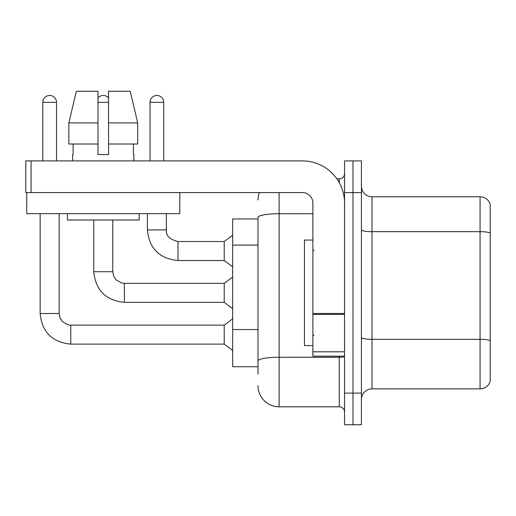 <?xml version="1.0" encoding="UTF-8"?>
<svg xmlns="http://www.w3.org/2000/svg" width="516" height="516" viewBox="0 0 516 516"><rect width="100%" height="100%" fill="white"/><g stroke="black" fill="none" stroke-linecap="round" stroke-linejoin="round"><path stroke-width="0.77" d="M258 218.945L232.671 218.945L232.671 366.715L258 366.715M361.432 399.429A10.552 10.552 0 0 1 371.991 388.877L480.067 388.877L480.067 196.783L371.991 196.783A10.552 10.552 0 0 1 361.432 186.231A10.552 10.552 0 0 0 371.991 196.783L371.991 388.877M352.989 393.095L352.989 424.765L361.432 424.765L361.432 393.095L352.989 393.095L352.989 424.765L344.546 424.765L344.546 393.095L352.989 393.095L352.989 192.565L352.989 393.095M344.546 393.095L344.546 160.895L352.989 160.895L352.989 192.565L352.989 160.895L361.432 160.895L361.432 393.095M490.2 204.381A10.552 10.552 0 0 0 480.067 196.783A10.552 10.552 0 0 1 490.2 204.381L490.2 381.279A10.552 10.552 0 0 1 480.067 388.877M361.432 229.839A10.552 1.832 0 0 0 371.991 231.671L480.067 231.671A10.552 1.832 180 0 1 490.2 232.993L490.2 205.226M490.2 233.135L490.2 340.644A10.552 1.832 180 0 0 480.067 339.328L371.991 339.328A10.552 1.832 0 0 1 361.432 337.496M258 374.1L258 217.391A21.111 3.664 180 0 1 279.111 213.727L312.883 213.727M279.111 192.565L279.111 406.821L339.27 406.821L339.27 356.156M336.871 178.839L339.27 178.839A5.276 5.276 0 0 0 344.546 173.563M344.546 412.097A5.276 5.276 0 0 0 339.27 406.821M258 199.95A21.111 21.111 0 0 1 259.335 192.565M279.111 406.821A21.111 21.111 0 0 1 258 385.71M312.883 240.056L304.44 240.056L304.44 345.604L312.883 345.604M344.546 356.156L312.883 356.156L312.883 313.476L344.546 313.476M344.546 203.117A42.215 42.215 0 0 0 302.331 160.895L31.076 160.895L31.076 192.565L302.331 192.565A10.552 10.552 0 0 1 312.883 203.117L312.883 313.476M31.076 192.565L25.8 192.565L25.8 160.895L31.076 160.895M179.794 192.565L179.794 213.669L26.748 213.669L26.748 192.565M137.701 144.009L137.701 122.905L130.2 91.235L137.701 122.905L137.701 144.009L108.547 144.009L108.547 91.235L130.2 91.235L137.701 122.905L108.547 122.905M97.995 122.905L68.841 122.905L76.342 91.235L68.841 122.905L76.342 91.235L97.995 91.235L97.995 154.568L108.547 154.568L108.547 144.009M72.659 154.568L73.124 154.568L72.659 154.568L72.659 160.895M133.876 154.568L133.418 154.568L133.876 154.568L133.876 160.895M133.418 144.009L133.418 154.568M108.547 154.568L97.995 154.568M73.124 154.568L73.124 144.009M67.383 213.669L67.383 220.003L139.159 220.003L139.159 213.669M97.995 144.009L68.841 144.009L68.841 122.905M42.796 160.895L42.796 102.323A6.863 6.863 0 0 1 49.652 95.46A6.863 6.863 0 0 1 56.515 102.323L56.515 160.895M40.151 213.669L40.151 313.515L59.153 313.515L60.075 318.05L62.552 321.726L68.047 324.803L70.763 325.125L224.228 325.125L224.228 344.127L70.763 344.127L70.763 325.145M59.153 313.515L59.153 213.669M97.995 97.937A6.863 6.863 0 0 1 108.547 97.937M124.382 302.331C105.812 300.493 95.608 290.289 93.77 271.719C95.608 290.289 105.812 300.493 124.382 302.331C105.812 300.493 95.608 290.289 93.77 271.719C95.608 290.289 105.812 300.493 124.382 302.331C105.812 300.493 95.608 290.289 93.77 271.719C95.608 290.289 105.812 300.493 124.382 302.331C105.812 300.493 95.608 290.289 93.77 271.719C95.608 290.289 105.812 300.493 124.382 302.331C105.812 300.493 95.608 290.289 93.77 271.719C95.608 290.289 105.812 300.493 124.382 302.331C105.812 300.493 95.608 290.289 93.77 271.719C95.608 290.289 105.812 300.493 124.382 302.331C105.812 300.493 95.608 290.289 93.77 271.719C95.608 290.289 105.812 300.493 124.382 302.331C105.812 300.493 95.608 290.289 93.77 271.719C95.608 290.289 105.812 300.493 124.382 302.331C105.812 300.493 95.608 290.289 93.77 271.719C95.608 290.289 105.812 300.493 124.382 302.331C105.812 300.493 95.608 290.289 93.77 271.719C95.608 290.289 105.812 300.493 124.382 302.331C105.812 300.493 95.608 290.289 93.77 271.719L112.772 271.719L113.688 276.254L116.171 279.93L121.66 283.007L124.382 283.329L224.228 283.329L224.228 302.331L124.382 302.331L124.382 283.349M150.027 160.895L150.027 102.323A6.863 6.863 0 0 1 156.89 95.46A6.863 6.863 0 0 1 163.746 102.323L163.746 160.895M147.389 213.669L147.389 229.923C149.221 248.493 159.425 258.697 177.994 260.535C159.425 258.697 149.221 248.493 147.389 229.923C149.221 248.493 159.425 258.697 177.994 260.535C159.425 258.697 149.221 248.493 147.389 229.923C149.221 248.493 159.425 258.697 177.994 260.535C159.425 258.697 149.221 248.493 147.389 229.923C149.221 248.493 159.425 258.697 177.994 260.535C159.425 258.697 149.221 248.493 147.389 229.923C149.221 248.493 159.425 258.697 177.994 260.535C159.425 258.697 149.221 248.493 147.389 229.923C149.221 248.493 159.425 258.697 177.994 260.535C159.425 258.697 149.221 248.493 147.389 229.923C149.221 248.493 159.425 258.697 177.994 260.535C159.425 258.697 149.221 248.493 147.389 229.923C149.221 248.493 159.425 258.697 177.994 260.535C159.425 258.697 149.221 248.493 147.389 229.923C149.221 248.493 159.425 258.697 177.994 260.535C159.425 258.697 149.221 248.493 147.389 229.923C149.221 248.493 159.425 258.697 177.994 260.535C159.425 258.697 149.221 248.493 147.389 229.923L166.384 229.923C165.746 235.554 169.616 239.424 177.994 241.533L224.228 241.533L224.228 260.535L177.994 260.535L177.994 241.553M258 245.113L232.671 245.113M258 329.55L232.671 329.55M361.432 192.565L344.546 192.565M344.546 356.356A5.276 0.916 0 0 1 339.27 357.272L279.111 357.272A21.111 3.664 180 0 0 258 360.936M339.27 182.677L339.27 178.839M344.546 314.392L312.883 314.392M312.883 351.796L344.546 351.796M42.796 102.323L56.515 102.323M112.772 220.003L112.752 271.719M97.995 102.323L108.547 102.323M177.994 241.533C169.616 239.424 165.746 235.554 166.384 229.923L166.365 229.923C165.746 235.554 169.616 239.424 177.994 241.533C169.616 239.424 165.746 235.554 166.384 229.923C165.746 235.554 169.616 239.424 177.994 241.533C169.616 239.424 165.746 235.554 166.384 229.923C165.746 235.554 169.616 239.424 177.994 241.533C169.616 239.424 165.746 235.554 166.384 229.923C165.746 235.554 169.616 239.424 177.994 241.533C169.616 239.424 165.746 235.554 166.384 229.923C165.746 235.554 169.616 239.424 177.994 241.533C169.616 239.424 165.746 235.554 166.384 229.923C165.746 235.554 169.616 239.424 177.994 241.533C169.616 239.424 165.746 235.554 166.384 229.923C165.746 235.554 169.616 239.424 177.994 241.533C169.616 239.424 165.746 235.554 166.384 229.923C165.746 235.554 169.616 239.424 177.994 241.533C169.616 239.424 165.746 235.554 166.384 229.923C165.746 235.554 169.616 239.424 177.994 241.533C169.616 239.424 165.746 235.554 166.384 229.923L166.384 213.669M150.027 102.323L163.746 102.323M40.151 313.515C41.989 332.085 52.193 342.289 70.763 344.127C52.193 342.289 41.989 332.085 40.151 313.515C41.989 332.085 52.193 342.289 70.763 344.127C52.193 342.289 41.989 332.085 40.151 313.515C41.989 332.085 52.193 342.289 70.763 344.127C52.193 342.289 41.989 332.085 40.151 313.515C41.989 332.085 52.193 342.289 70.763 344.127C52.193 342.289 41.989 332.085 40.151 313.515C41.989 332.085 52.193 342.289 70.763 344.127C52.193 342.289 41.989 332.085 40.151 313.515C41.989 332.085 52.193 342.289 70.763 344.127C52.193 342.289 41.989 332.085 40.151 313.515C41.989 332.085 52.193 342.289 70.763 344.127C52.193 342.289 41.989 332.085 40.151 313.515C41.989 332.085 52.193 342.289 70.763 344.127C52.193 342.289 41.989 332.085 40.151 313.515C41.989 332.085 52.193 342.289 70.763 344.127C52.193 342.289 41.989 332.085 40.151 313.515C41.989 332.085 52.193 342.289 70.763 344.127C52.193 342.289 41.989 332.085 40.151 313.515C41.989 332.085 52.193 342.289 70.763 344.127M313.941 250.615L312.883 249.557M313.941 335.045L312.883 336.103M224.228 344.127L232.671 350.461M224.228 325.125L232.671 318.791M224.228 302.331L232.671 308.665M93.77 271.719L93.77 220.003M224.228 283.329L232.671 276.995M224.228 260.535L232.671 266.869M224.228 241.533L232.671 235.199"/></g></svg>
